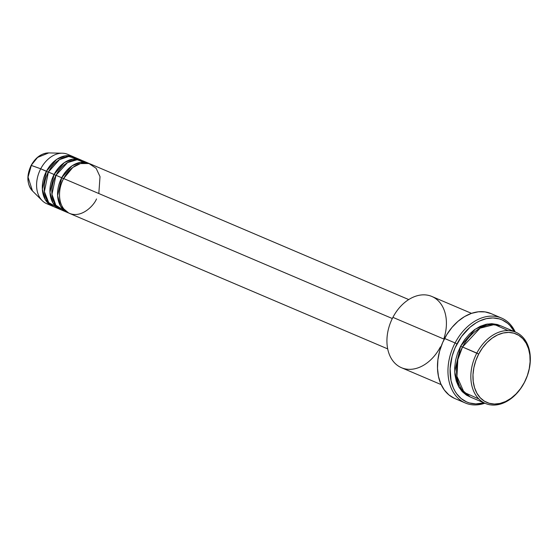 <?xml version="1.0" encoding="UTF-8"?>
<svg xmlns="http://www.w3.org/2000/svg" width="558" height="558" viewBox="0 0 558 558"><rect width="100%" height="100%" fill="white"/><g stroke="black" fill="none" stroke-linecap="round" stroke-linejoin="round"><path stroke-width="0.84" d="M73.405 156.77A26.805 19.251 -66.9 0 1 74.347 157.216L65.279 155.842L56.728 159.351L46.447 171.236L48.281 172.192L40.727 168.795L46.447 171.236A26.805 19.251 -66.9 0 0 52.396 206.104A26.805 19.251 -66.9 0 0 53.366 206.474L45.379 199.785L42.352 189.148L46.447 171.236A26.805 19.251 -66.9 0 1 73.405 156.77L67.685 154.336A26.805 19.251 113.1 0 0 40.727 168.795L31.143 165.391L37.588 157.419L48.706 152.92A21.518 15.45 113.1 0 0 31.332 165.426L40.727 168.795A26.805 19.251 -66.9 0 1 62.377 153.213A26.805 19.251 -66.9 0 1 70.406 155.877M408.721 299.569L90.57 164.08A26.805 19.251 113.1 0 0 63.612 178.546C59.329 185.061 55.674 204.563 67.685 212.438C80.031 219.664 93.556 206.293 96.52 198.948M63.535 178.686L61.708 177.73A26.805 19.251 -66.9 0 1 88.659 163.271L82.94 160.837A26.805 19.251 113.1 0 0 55.981 175.296L61.708 177.73A26.805 19.251 -66.9 0 0 67.657 212.598A26.805 19.251 -66.9 0 0 68.627 212.968L60.634 206.286L57.607 195.642L61.708 177.73L63.577 178.706M88.659 163.271A26.805 19.251 -66.9 0 1 89.601 163.71L80.54 162.336L71.989 165.852L61.708 177.73L55.981 175.296L51.971 194.324L55.835 205.239L64.93 211.057M81.036 160.02L75.309 157.586A26.805 19.251 113.1 0 0 48.358 172.045L54.077 174.48A26.805 19.251 -66.9 0 0 60.027 209.348A26.805 19.251 -66.9 0 0 60.996 209.724L53.01 203.035L49.983 192.391L54.077 174.48L55.912 175.442L54.077 174.48A26.805 19.251 -66.9 0 1 81.036 160.02A26.805 19.251 -66.9 0 1 81.97 160.467L72.91 159.086L64.358 162.601L54.077 174.48L48.358 172.045L44.403 191.652L48.727 202.659L58.367 207.96M515.759 332.205L501.461 326.109A38.725 27.809 113.1 0 0 462.519 346.999L478.694 354.065A37.233 26.735 -66.9 0 1 518.745 335.337A37.233 26.735 -66.9 0 1 524.394 382.411L524.353 382.572A38.725 27.809 113.1 0 0 518.48 333.614A38.725 27.809 113.1 0 0 476.825 353.088A38.725 27.809 -66.9 0 1 515.759 332.205A38.725 27.809 -66.9 0 1 524.353 382.572A38.725 27.809 -66.9 0 1 485.418 403.455A38.725 27.809 -66.9 0 1 476.825 353.088L462.519 346.999L457.839 359.589L456.939 376.329L464.026 392.337L478.876 398.991M471.496 313.352L431.85 296.465A38.725 27.809 113.1 0 0 392.909 317.356A38.725 27.809 -66.9 0 1 431.85 296.465A38.725 27.809 -66.9 0 1 443.77 339.013M455.091 342.947L456.96 343.923A44.682 32.085 -66.9 0 1 514.281 331.571L509.97 325.523L507.606 323.305L502.235 319.971L499.27 318.89L492.958 317.941L486.304 318.653L479.587 320.983L476.274 322.733L469.927 327.316L461.515 336.544L455.07 347.871L452.147 356.116L450.111 368.719L451.031 380.654L453.249 387.726L454.819 390.893L456.667 393.767L461.152 398.551L466.53 401.886L469.487 402.967L475.807 403.908L483.939 402.827A44.682 32.085 -66.9 0 1 453.57 388.445A44.682 32.085 -66.9 0 1 456.96 343.923L455.091 342.947A46.168 33.152 -66.9 0 1 501.516 318.046A46.168 33.152 -66.9 0 1 515.208 331.968A46.168 33.152 113.1 0 0 455.091 342.947L444.6 338.483L455.091 342.947A46.168 33.152 113.1 0 0 452.022 389.861A46.168 33.152 113.1 0 0 484.867 403.218A46.168 33.152 -66.9 0 1 465.337 403.002A46.168 33.152 -66.9 0 1 455.091 342.947M462.449 347.146L460.615 346.19L457.581 353.144L455.579 360.405L454.679 367.68L454.93 374.697L456.305 381.191L458.76 386.896L462.198 391.611L466.495 395.141L470.178 396.933L458.885 387.113L454.686 371.816L460.615 346.19L462.484 347.16M98.822 193.535L100.015 176.628L96.136 168.321L88.966 163.515L80.429 163.585L72.812 167.442L63.612 178.546L392.316 318.527L63.612 178.546A26.805 19.251 113.1 0 0 69.562 213.414L387.712 348.896M440.443 346.832A38.725 27.809 -66.9 0 1 398.789 366.313A38.725 27.809 -66.9 0 1 392.909 317.356L444.231 339.208L392.909 317.356A38.725 27.809 113.1 0 0 401.502 367.722L441.155 384.608M501.516 318.046L491.026 313.575A46.168 33.152 113.1 0 0 444.6 338.483A46.168 33.152 113.1 0 0 454.847 398.531L465.337 403.002M78.036 159.128L68.746 156.484L59.497 159.609L48.358 172.045A26.805 19.251 113.1 0 0 54.307 206.913L60.027 209.348M49.676 204.563A26.805 19.251 -66.9 0 1 42.192 200.622A26.805 19.251 -66.9 0 1 40.727 168.795A26.805 19.251 113.1 0 0 46.677 203.663L52.396 206.104M31.332 165.426A21.518 15.45 113.1 0 0 32.504 190.969L28.046 177.116L31.332 165.426M478.694 354.065L475.779 360.754L473.854 367.736L472.989 374.732L473.226 381.477L474.551 387.719L476.909 393.209L480.215 397.735L484.344 401.139L489.136 403.267L494.402 404.055L499.94 403.462L505.541 401.523L510.989 398.3L516.073 393.92L520.6 388.556L524.394 382.411L527.31 375.715L529.235 368.74L530.1 361.744L529.863 354.993L528.538 348.757L526.18 343.261L522.874 338.734L518.745 335.337L513.953 333.203L508.694 332.415L503.149 333.007L497.548 334.953L492.1 338.176L487.015 342.556L482.489 347.92L478.694 354.065L476.825 353.088A38.725 27.809 113.1 0 0 482.705 402.046A38.725 27.809 113.1 0 0 524.353 382.572L524.394 382.411A37.233 26.735 -66.9 0 1 484.344 401.139A37.233 26.735 -66.9 0 1 478.694 354.065M508.003 330.58L494.5 324.512L480.047 328.188L462.519 346.999A38.725 27.809 113.1 0 0 471.112 397.366L485.418 403.455M460.615 346.19L464.563 339.794L469.271 334.214L474.558 329.659L480.222 326.311L486.053 324.289L491.814 323.675L497.29 324.491L500.498 325.733L487.476 324.01L475.276 329.157L460.615 346.19M454.491 398.377L448.939 394.931L444.301 389.993L440.771 383.751L438.476 376.441L437.507 368.35L437.897 359.784L439.634 351.08L442.647 342.563L446.832 334.563L452.015 327.393L457.999 321.324L464.563 316.588L471.447 313.373L478.387 311.789L485.118 311.915L491.382 313.729M86.511 163.041L77.164 159.707L67.567 162.587L55.981 175.296A26.805 19.251 113.1 0 0 61.931 210.164L67.657 212.598M42.192 200.622L32.504 190.969C26.847 184.14 26.393 175.61 31.143 165.391C35.621 157.377 41.48 153.22 48.706 152.92L62.377 153.213M63.961 209.131L62.37 208.699"/></g></svg>
